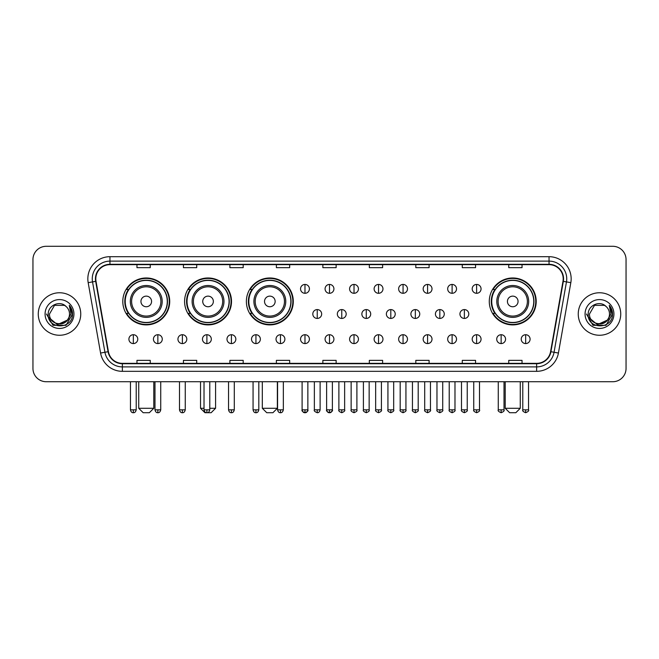 <?xml version="1.0" encoding="UTF-8"?>
<svg xmlns="http://www.w3.org/2000/svg" width="659" height="659" viewBox="0 0 659 659"><rect width="100%" height="100%" fill="white"/><g stroke="black" fill="none" stroke-linecap="round" stroke-linejoin="round"><path stroke-width="0.99" d="M489.283 301.435A23.46 23.46 0 0 0 512.743 324.895A23.46 23.46 0 0 0 536.204 301.435A23.46 23.46 0 0 0 512.743 277.983A23.46 23.46 0 0 0 489.283 301.435M246.375 301.435A23.46 23.46 0 0 0 269.836 324.895A23.46 23.46 0 0 0 293.296 301.435A23.46 23.46 0 0 0 269.836 277.983A23.46 23.46 0 0 0 246.375 301.435M184.586 301.435A23.46 23.46 0 0 0 208.046 324.895A23.46 23.46 0 0 0 231.507 301.435A23.46 23.46 0 0 0 208.046 277.983A23.46 23.46 0 0 0 184.586 301.435M122.796 301.435A23.46 23.46 0 0 0 146.257 324.895A23.46 23.46 0 0 0 169.717 301.435A23.46 23.46 0 0 0 146.257 277.983A23.46 23.46 0 0 0 122.796 301.435M128.423 313.387A21.467 21.467 0 0 1 128.423 289.49M190.212 313.387A21.467 21.467 0 0 1 190.212 289.49M252.002 313.387A21.467 21.467 0 0 1 252.002 289.49M494.909 313.387A21.467 21.467 0 0 1 494.909 289.49M32.95 259.564L32.95 368.447A13.279 13.279 0 0 0 46.229 381.726L612.771 381.726A13.279 13.279 0 0 0 626.05 368.447L626.05 259.564A13.279 13.279 0 0 0 612.771 246.293L46.229 246.293A13.279 13.279 0 0 0 32.95 259.564L32.95 368.447M38.263 314.005A21.245 21.245 0 0 0 59.508 335.258A21.245 21.245 0 0 0 80.752 314.005A21.245 21.245 0 0 0 59.508 292.761A21.245 21.245 0 0 0 38.263 314.005A21.245 21.245 0 0 0 59.508 335.258A21.245 21.245 0 0 0 80.752 314.005A21.245 21.245 0 0 0 59.508 292.761A21.245 21.245 0 0 0 38.263 314.005M578.248 314.005A21.245 21.245 0 0 0 599.492 335.258A21.245 21.245 0 0 0 620.737 314.005A21.245 21.245 0 0 0 599.492 292.761A21.245 21.245 0 0 0 578.248 314.005A21.245 21.245 0 0 0 599.492 335.258A21.245 21.245 0 0 0 620.737 314.005A21.245 21.245 0 0 0 599.492 292.761A21.245 21.245 0 0 0 578.248 314.005M95.802 278.823A14.16 14.16 0 0 1 109.962 264.654L549.038 264.654A14.16 14.16 0 0 1 562.984 281.278L550.578 351.659A14.16 14.16 0 0 1 536.624 363.356L122.376 363.356A14.16 14.16 0 0 1 108.422 351.659L96.016 281.278A14.16 14.16 0 0 1 95.802 278.823M95.448 278.823A14.514 14.514 0 0 0 95.67 281.344L108.076 351.717A14.514 14.514 0 0 0 122.376 363.71L536.624 363.71A14.514 14.514 0 0 0 550.924 351.717L563.33 281.344A14.514 14.514 0 0 0 549.038 264.3L109.962 264.3A14.514 14.514 0 0 0 95.448 278.823M88.174 282.662A22.134 22.134 0 0 1 109.962 256.689L549.038 256.689A22.134 22.134 0 0 1 570.826 282.662L558.42 353.043A22.134 22.134 0 0 1 536.624 371.33L122.376 371.33A22.134 22.134 0 0 1 100.58 353.043L88.174 282.662L92.532 281.895A17.702 17.702 0 0 1 109.962 261.121L549.038 261.121A17.702 17.702 0 0 1 566.468 281.895L554.062 352.268A17.702 17.702 0 0 1 536.624 366.898L122.376 366.898A17.702 17.702 0 0 1 104.938 352.268L92.532 281.895A17.702 17.702 0 0 1 92.26 278.823M612.771 246.293L46.229 246.293M46.229 381.726L612.771 381.726M626.05 368.447L626.05 259.564M550.924 351.717L554.062 352.268L566.468 281.895L570.826 282.662M322.861 264.654L322.861 267.653L336.139 267.653L336.139 264.654M276.385 264.654L276.385 267.653L289.663 267.653L289.663 264.654M229.909 264.654L229.909 267.653L243.187 267.653L243.187 264.654M183.441 264.654L183.441 267.653L196.72 267.653L196.72 264.654M136.965 264.654L136.965 267.653L150.244 267.653L150.244 264.654M369.337 264.654L369.337 267.653L382.615 267.653L382.615 264.654M415.813 264.654L415.813 267.653L429.091 267.653L429.091 264.654M462.28 264.654L462.28 267.653L475.559 267.653L475.559 264.654M508.756 264.654L508.756 267.653L522.035 267.653L522.035 264.654M336.139 363.356L336.139 360.366L322.861 360.366L322.861 363.356M289.663 363.356L289.663 360.366L276.385 360.366L276.385 363.356M243.187 363.356L243.187 360.366L229.909 360.366L229.909 363.356M196.72 363.356L196.72 360.366L183.441 360.366L183.441 363.356M150.244 363.356L150.244 360.366L136.965 360.366L136.965 363.356M382.615 363.356L382.615 360.366L369.337 360.366L369.337 363.356M429.091 363.356L429.091 360.366L415.813 360.366L415.813 363.356M475.559 363.356L475.559 360.366L462.28 360.366L462.28 363.356M522.035 363.356L522.035 360.366L508.756 360.366L508.756 363.356M69.508 314.005C70.126 326.913 48.89 326.913 49.507 314.005L54.508 305.348L64.508 305.348L66.057 306.451C59.92 300.018 48.099 305.315 48.214 314.005C47.086 329.451 72.128 329.854 72.531 314.755L72.556 314.005C72.515 310.727 71.427 307.844 69.277 305.364L70.999 314.005L67.169 320.439A10 10 0 0 0 69.508 314.005C70.126 326.913 48.89 326.913 49.507 314.005L54.508 305.348L64.508 305.348L66.057 306.451A10 10 0 0 1 69.508 314.005C70.126 326.913 48.89 326.913 49.507 314.005C48.98 323.025 61.864 327.614 67.169 320.439M67.811 319.903L57.374 324.632L48.527 317.251M45.076 314.005A14.432 14.432 0 0 0 59.508 328.437A14.432 14.432 0 0 0 73.94 314.005A14.432 14.432 0 0 0 59.508 299.581A14.432 14.432 0 0 0 45.076 314.005M69.277 305.364L72.548 314.384L71.938 310.059L72.548 314.384L71.938 310.059L72.548 314.384L69.376 305.471L72.548 314.384L69.376 305.471L72.556 314.005L66.032 325.307L52.984 325.307L46.459 314.005M69.376 305.471L72.548 314.392M149.354 412.707L143.16 412.707L138.736 408.283L153.786 408.283L149.354 412.707M151.57 301.435A5.313 5.313 0 0 0 146.257 296.13A5.313 5.313 0 0 0 140.944 301.435A5.313 5.313 0 0 0 146.257 306.748A5.313 5.313 0 0 0 151.57 301.435M162.196 301.435A15.931 15.931 0 0 0 146.257 285.504A15.931 15.931 0 0 0 130.325 301.435A15.931 15.931 0 0 0 146.257 317.374A15.931 15.931 0 0 0 162.196 301.435A15.931 15.931 0 0 1 146.257 317.374A15.931 15.931 0 0 1 130.325 301.435M167.279 301.435A21.022 21.022 0 0 0 146.257 280.413A21.022 21.022 0 0 0 125.235 301.435A21.022 21.022 0 0 0 146.257 322.465A21.022 21.022 0 0 0 167.279 301.435M169.272 301.435A23.016 23.016 0 0 1 126.586 313.387L128.719 313.387A21.22 21.22 0 0 0 160.302 317.35A21.22 21.22 0 0 0 160.302 285.528A21.22 21.22 0 0 0 128.719 289.49L126.586 289.49A23.016 23.016 0 0 1 169.272 301.435M209.776 408.283L215.575 408.283L211.144 412.707L204.949 412.707L200.525 408.283L204.018 408.283M213.359 301.435A5.313 5.313 0 0 0 208.046 296.13A5.313 5.313 0 0 0 202.733 301.435A5.313 5.313 0 0 0 208.046 306.748A5.313 5.313 0 0 0 213.359 301.435M223.978 301.435A15.931 15.931 0 0 0 208.046 285.504A15.931 15.931 0 0 0 192.115 301.435A15.931 15.931 0 0 0 208.046 317.374A15.931 15.931 0 0 0 223.978 301.435A15.931 15.931 0 0 1 208.046 317.374A15.931 15.931 0 0 1 192.115 301.435M229.068 301.435A21.022 21.022 0 0 0 208.046 280.413A21.022 21.022 0 0 0 187.024 301.435A21.022 21.022 0 0 0 208.046 322.465A21.022 21.022 0 0 0 229.068 301.435M231.062 301.435A23.016 23.016 0 0 1 188.375 313.387L190.509 313.387A21.22 21.22 0 0 0 222.091 317.35A21.22 21.22 0 0 0 222.091 285.528A21.22 21.22 0 0 0 190.509 289.49L188.375 289.49A23.016 23.016 0 0 1 231.062 301.435M272.933 412.707L266.738 412.707L262.315 408.283L277.357 408.283L272.933 412.707M275.149 301.435A5.313 5.313 0 0 0 269.836 296.13A5.313 5.313 0 0 0 264.523 301.435A5.313 5.313 0 0 0 269.836 306.748A5.313 5.313 0 0 0 275.149 301.435M285.767 301.435A15.931 15.931 0 0 0 269.836 285.504A15.931 15.931 0 0 0 253.904 301.435A15.931 15.931 0 0 0 269.836 317.374A15.931 15.931 0 0 0 285.767 301.435A15.931 15.931 0 0 1 269.836 317.374A15.931 15.931 0 0 1 253.904 301.435M290.858 301.435A21.022 21.022 0 0 0 269.836 280.413A21.022 21.022 0 0 0 248.814 301.435A21.022 21.022 0 0 0 269.836 322.465A21.022 21.022 0 0 0 290.858 301.435M292.851 301.435A23.016 23.016 0 0 1 250.165 313.387L252.298 313.387A21.22 21.22 0 0 0 283.881 317.35A21.22 21.22 0 0 0 283.881 285.528A21.22 21.22 0 0 0 252.298 289.49L250.165 289.49A23.016 23.016 0 0 1 292.851 301.435M515.84 412.707L509.646 412.707L505.214 408.283L520.264 408.283L515.84 412.707M518.056 301.435A5.313 5.313 0 0 0 512.743 296.13A5.313 5.313 0 0 0 507.43 301.435A5.313 5.313 0 0 0 512.743 306.748A5.313 5.313 0 0 0 518.056 301.435M528.675 301.435A15.931 15.931 0 0 0 512.743 285.504A15.931 15.931 0 0 0 496.804 301.435A15.931 15.931 0 0 0 512.743 317.374A15.931 15.931 0 0 0 528.675 301.435A15.931 15.931 0 0 1 512.743 317.374A15.931 15.931 0 0 1 496.804 301.435M533.765 301.435A21.022 21.022 0 0 0 512.743 280.413A21.022 21.022 0 0 0 491.721 301.435A21.022 21.022 0 0 0 512.743 322.465A21.022 21.022 0 0 0 533.765 301.435M535.759 301.435A23.016 23.016 0 0 1 493.072 313.387L495.206 313.387A21.22 21.22 0 0 0 526.78 317.35A21.22 21.22 0 0 0 526.78 285.528A21.22 21.22 0 0 0 495.206 289.49L493.072 289.49A23.016 23.016 0 0 1 535.759 301.435M304.977 284.441A4.424 4.424 0 0 0 300.553 288.864A4.424 4.424 0 0 0 304.977 293.296A4.424 4.424 0 0 0 309.409 288.864A4.424 4.424 0 0 0 304.977 284.441L304.977 293.296A4.424 4.424 0 0 0 309.409 288.864A4.424 4.424 0 0 0 304.977 284.441M329.5 284.441A4.424 4.424 0 0 0 325.076 288.864A4.424 4.424 0 0 0 329.5 293.296A4.424 4.424 0 0 0 333.924 288.864A4.424 4.424 0 0 0 329.5 284.441L329.5 293.296A4.424 4.424 0 0 0 333.924 288.864A4.424 4.424 0 0 0 329.5 284.441M354.023 284.441A4.424 4.424 0 0 0 349.591 288.864A4.424 4.424 0 0 0 354.023 293.296A4.424 4.424 0 0 0 358.447 288.864A4.424 4.424 0 0 0 354.023 284.441L354.023 293.296A4.424 4.424 0 0 0 358.447 288.864A4.424 4.424 0 0 0 354.023 284.441M378.538 284.441A4.424 4.424 0 0 0 374.114 288.864A4.424 4.424 0 0 0 378.538 293.296A4.424 4.424 0 0 0 382.97 288.864A4.424 4.424 0 0 0 378.538 284.441L378.538 293.296A4.424 4.424 0 0 0 382.97 288.864A4.424 4.424 0 0 0 378.538 284.441M403.061 284.441A4.424 4.424 0 0 0 398.637 288.864A4.424 4.424 0 0 0 403.061 293.296A4.424 4.424 0 0 0 407.484 288.864A4.424 4.424 0 0 0 403.061 284.441L403.061 293.296A4.424 4.424 0 0 0 407.484 288.864A4.424 4.424 0 0 0 403.061 284.441M427.584 284.441A4.424 4.424 0 0 0 423.16 288.864A4.424 4.424 0 0 0 427.584 293.296A4.424 4.424 0 0 0 432.007 288.864A4.424 4.424 0 0 0 427.584 284.441L427.584 293.296A4.424 4.424 0 0 0 432.007 288.864A4.424 4.424 0 0 0 427.584 284.441M452.107 284.441A4.424 4.424 0 0 0 447.675 288.864A4.424 4.424 0 0 0 452.107 293.296A4.424 4.424 0 0 0 456.53 288.864A4.424 4.424 0 0 0 452.107 284.441L452.107 293.296A4.424 4.424 0 0 0 456.53 288.864A4.424 4.424 0 0 0 452.107 284.441M476.622 284.441A4.424 4.424 0 0 0 472.198 288.864A4.424 4.424 0 0 0 476.622 293.296A4.424 4.424 0 0 0 481.054 288.864A4.424 4.424 0 0 0 476.622 284.441L476.622 293.296A4.424 4.424 0 0 0 481.054 288.864A4.424 4.424 0 0 0 476.622 284.441M317.243 309.582A4.424 4.424 0 0 0 312.811 314.005A4.424 4.424 0 0 0 317.243 318.437A4.424 4.424 0 0 0 321.666 314.005A4.424 4.424 0 0 0 317.243 309.582L317.243 318.437A4.424 4.424 0 0 0 321.666 314.005A4.424 4.424 0 0 0 317.243 309.582M341.757 309.582A4.424 4.424 0 0 0 337.334 314.005A4.424 4.424 0 0 0 341.757 318.437A4.424 4.424 0 0 0 346.189 314.005A4.424 4.424 0 0 0 341.757 309.582L341.757 318.437A4.424 4.424 0 0 0 346.189 314.005A4.424 4.424 0 0 0 341.757 309.582M366.28 309.582A4.424 4.424 0 0 0 361.857 314.005A4.424 4.424 0 0 0 366.28 318.437A4.424 4.424 0 0 0 370.704 314.005A4.424 4.424 0 0 0 366.28 309.582L366.28 318.437A4.424 4.424 0 0 0 370.704 314.005A4.424 4.424 0 0 0 366.28 309.582M390.803 309.582A4.424 4.424 0 0 0 386.372 314.005A4.424 4.424 0 0 0 390.803 318.437A4.424 4.424 0 0 0 395.227 314.005A4.424 4.424 0 0 0 390.803 309.582L390.803 318.437A4.424 4.424 0 0 0 395.227 314.005A4.424 4.424 0 0 0 390.803 309.582M415.327 309.582A4.424 4.424 0 0 0 410.895 314.005A4.424 4.424 0 0 0 415.327 318.437A4.424 4.424 0 0 0 419.75 314.005A4.424 4.424 0 0 0 415.327 309.582L415.327 318.437A4.424 4.424 0 0 0 419.75 314.005A4.424 4.424 0 0 0 415.327 309.582M439.841 309.582A4.424 4.424 0 0 0 435.418 314.005A4.424 4.424 0 0 0 439.841 318.437A4.424 4.424 0 0 0 444.273 314.005A4.424 4.424 0 0 0 439.841 309.582L439.841 318.437A4.424 4.424 0 0 0 444.273 314.005A4.424 4.424 0 0 0 439.841 309.582M464.364 309.582A4.424 4.424 0 0 0 459.941 314.005A4.424 4.424 0 0 0 464.364 318.437A4.424 4.424 0 0 0 468.788 314.005A4.424 4.424 0 0 0 464.364 309.582L464.364 318.437A4.424 4.424 0 0 0 468.788 314.005A4.424 4.424 0 0 0 464.364 309.582M133.332 334.723A4.424 4.424 0 0 0 128.909 339.146A4.424 4.424 0 0 0 133.332 343.578A4.424 4.424 0 0 0 137.764 339.146A4.424 4.424 0 0 0 133.332 334.723L133.332 343.578A4.424 4.424 0 0 0 137.764 339.146A4.424 4.424 0 0 0 133.332 334.723M157.855 334.723A4.424 4.424 0 0 0 153.432 339.146A4.424 4.424 0 0 0 157.855 343.578A4.424 4.424 0 0 0 162.279 339.146A4.424 4.424 0 0 0 157.855 334.723L157.855 343.578A4.424 4.424 0 0 0 162.279 339.146A4.424 4.424 0 0 0 157.855 334.723M182.378 334.723A4.424 4.424 0 0 0 177.946 339.146A4.424 4.424 0 0 0 182.378 343.578A4.424 4.424 0 0 0 186.802 339.146A4.424 4.424 0 0 0 182.378 334.723L182.378 343.578A4.424 4.424 0 0 0 186.802 339.146A4.424 4.424 0 0 0 182.378 334.723M206.893 334.723A4.424 4.424 0 0 0 202.47 339.146A4.424 4.424 0 0 0 206.893 343.578A4.424 4.424 0 0 0 211.325 339.146A4.424 4.424 0 0 0 206.893 334.723L206.893 343.578A4.424 4.424 0 0 0 211.325 339.146A4.424 4.424 0 0 0 206.893 334.723M231.416 334.723A4.424 4.424 0 0 0 226.993 339.146A4.424 4.424 0 0 0 231.416 343.578A4.424 4.424 0 0 0 235.84 339.146A4.424 4.424 0 0 0 231.416 334.723L231.416 343.578A4.424 4.424 0 0 0 235.84 339.146A4.424 4.424 0 0 0 231.416 334.723M255.939 334.723A4.424 4.424 0 0 0 251.516 339.146A4.424 4.424 0 0 0 255.939 343.578A4.424 4.424 0 0 0 260.363 339.146A4.424 4.424 0 0 0 255.939 334.723L255.939 343.578A4.424 4.424 0 0 0 260.363 339.146A4.424 4.424 0 0 0 255.939 334.723M280.462 334.723A4.424 4.424 0 0 0 276.03 339.146A4.424 4.424 0 0 0 280.462 343.578A4.424 4.424 0 0 0 284.886 339.146A4.424 4.424 0 0 0 280.462 334.723L280.462 343.578A4.424 4.424 0 0 0 284.886 339.146A4.424 4.424 0 0 0 280.462 334.723M304.977 334.723A4.424 4.424 0 0 0 300.553 339.146A4.424 4.424 0 0 0 304.977 343.578A4.424 4.424 0 0 0 309.409 339.146A4.424 4.424 0 0 0 304.977 334.723L304.977 343.578A4.424 4.424 0 0 0 309.409 339.146A4.424 4.424 0 0 0 304.977 334.723M329.5 334.723A4.424 4.424 0 0 0 325.076 339.146A4.424 4.424 0 0 0 329.5 343.578A4.424 4.424 0 0 0 333.924 339.146A4.424 4.424 0 0 0 329.5 334.723L329.5 343.578A4.424 4.424 0 0 0 333.924 339.146A4.424 4.424 0 0 0 329.5 334.723M354.023 334.723A4.424 4.424 0 0 0 349.591 339.146A4.424 4.424 0 0 0 354.023 343.578A4.424 4.424 0 0 0 358.447 339.146A4.424 4.424 0 0 0 354.023 334.723L354.023 343.578A4.424 4.424 0 0 0 358.447 339.146A4.424 4.424 0 0 0 354.023 334.723M378.538 334.723A4.424 4.424 0 0 0 374.114 339.146A4.424 4.424 0 0 0 378.538 343.578A4.424 4.424 0 0 0 382.97 339.146A4.424 4.424 0 0 0 378.538 334.723L378.538 343.578A4.424 4.424 0 0 0 382.97 339.146A4.424 4.424 0 0 0 378.538 334.723M403.061 334.723A4.424 4.424 0 0 0 398.637 339.146A4.424 4.424 0 0 0 403.061 343.578A4.424 4.424 0 0 0 407.484 339.146A4.424 4.424 0 0 0 403.061 334.723L403.061 343.578A4.424 4.424 0 0 0 407.484 339.146A4.424 4.424 0 0 0 403.061 334.723M427.584 334.723A4.424 4.424 0 0 0 423.16 339.146A4.424 4.424 0 0 0 427.584 343.578A4.424 4.424 0 0 0 432.007 339.146A4.424 4.424 0 0 0 427.584 334.723L427.584 343.578A4.424 4.424 0 0 0 432.007 339.146A4.424 4.424 0 0 0 427.584 334.723M452.107 334.723A4.424 4.424 0 0 0 447.675 339.146A4.424 4.424 0 0 0 452.107 343.578A4.424 4.424 0 0 0 456.53 339.146A4.424 4.424 0 0 0 452.107 334.723L452.107 343.578A4.424 4.424 0 0 0 456.53 339.146A4.424 4.424 0 0 0 452.107 334.723M476.622 334.723A4.424 4.424 0 0 0 472.198 339.146A4.424 4.424 0 0 0 476.622 343.578A4.424 4.424 0 0 0 481.054 339.146A4.424 4.424 0 0 0 476.622 334.723L476.622 343.578A4.424 4.424 0 0 0 481.054 339.146A4.424 4.424 0 0 0 476.622 334.723M501.145 334.723A4.424 4.424 0 0 0 496.721 339.146A4.424 4.424 0 0 0 501.145 343.578A4.424 4.424 0 0 0 505.568 339.146A4.424 4.424 0 0 0 501.145 334.723L501.145 343.578A4.424 4.424 0 0 0 505.568 339.146A4.424 4.424 0 0 0 501.145 334.723M525.668 334.723A4.424 4.424 0 0 0 521.236 339.146A4.424 4.424 0 0 0 525.668 343.578A4.424 4.424 0 0 0 530.091 339.146A4.424 4.424 0 0 0 525.668 334.723L525.668 343.578A4.424 4.424 0 0 0 530.091 339.146A4.424 4.424 0 0 0 525.668 334.723M609.493 314.005C610.11 326.913 588.874 326.913 589.492 314.005L594.492 305.348L604.492 305.348L606.049 306.451C599.904 300.018 588.092 305.315 588.199 314.005C587.078 329.451 612.112 329.854 612.516 314.755L612.54 314.005C612.499 310.727 611.412 307.844 609.262 305.364L610.992 314.005L607.161 320.439A10 10 0 0 0 609.493 314.005C610.11 326.913 588.874 326.913 589.492 314.005C588.874 326.913 610.11 326.913 609.493 314.005A10 10 0 0 0 606.049 306.451M607.161 320.439C601.848 327.614 588.973 323.025 589.492 314.005M607.796 319.903L597.359 324.632L588.512 317.251M585.06 314.005A14.432 14.432 0 0 0 599.492 328.437A14.432 14.432 0 0 0 613.924 314.005A14.432 14.432 0 0 0 599.492 299.581A14.432 14.432 0 0 0 585.06 314.005M609.262 305.364L612.532 314.384L611.923 310.059L612.532 314.384L611.923 310.059L612.532 314.384L609.361 305.471L612.532 314.384L609.361 305.471L612.54 314.005L606.016 325.307L592.968 325.307L586.444 314.005M609.361 305.471L612.532 314.392M549.038 256.689L549.038 264.3M92.532 281.895L95.67 281.344M122.376 371.33L122.376 363.71M536.624 363.71L536.624 371.33M100.58 353.043L108.076 351.717M563.33 281.344L566.468 281.895M109.962 256.689L109.962 264.3M554.062 352.268L558.42 353.043M160.895 301.435A14.638 14.638 0 0 0 146.257 286.797A14.638 14.638 0 0 0 131.619 301.435A14.638 14.638 0 0 0 146.257 316.073A14.638 14.638 0 0 0 160.895 301.435M222.684 301.435A14.638 14.638 0 0 0 208.046 286.797A14.638 14.638 0 0 0 193.408 301.435A14.638 14.638 0 0 0 208.046 316.073A14.638 14.638 0 0 0 222.684 301.435M284.474 301.435A14.638 14.638 0 0 0 269.836 286.797A14.638 14.638 0 0 0 255.198 301.435A14.638 14.638 0 0 0 269.836 316.073A14.638 14.638 0 0 0 284.474 301.435M527.381 301.435A14.638 14.638 0 0 0 512.743 286.797A14.638 14.638 0 0 0 498.105 301.435A14.638 14.638 0 0 0 512.743 316.073A14.638 14.638 0 0 0 527.381 301.435M317.243 409.832L314.359 409.832C313.783 410.755 314.738 411.71 317.243 412.707L317.243 409.832L320.117 409.832L320.117 381.726M341.757 409.832L338.883 409.832C338.298 410.755 339.261 411.71 341.757 412.707L341.757 409.832L344.641 409.832L344.641 381.726M366.28 409.832L363.406 409.832C362.821 410.755 363.776 411.71 366.28 412.707L366.28 409.832L369.155 409.832L369.155 381.726M390.803 409.832L387.929 409.832C387.344 410.755 388.299 411.71 390.803 412.707L390.803 409.832L393.678 409.832L393.678 381.726M415.327 409.832L412.443 409.832C411.859 410.755 412.822 411.71 415.327 412.707L415.327 409.832L418.201 409.832L418.201 381.726M439.841 409.832L436.966 409.832C436.382 410.755 437.345 411.71 439.841 412.707L439.841 409.832L442.716 409.832L442.716 381.726M464.364 409.832L461.489 409.832C460.905 410.755 461.86 411.71 464.364 412.707L464.364 409.832L467.239 409.832L467.239 381.726M133.332 409.832L130.457 409.832C130.96 411.883 131.915 412.847 133.332 412.707L133.332 409.832L136.215 409.832L136.215 381.726M157.855 409.832L154.98 409.832C155.483 411.883 156.438 412.847 157.855 412.707L157.855 409.832L160.73 409.832L160.73 381.726M182.378 409.832L179.495 409.832C179.998 411.883 180.961 412.847 182.378 412.707L182.378 409.832L185.253 409.832L185.253 381.726M206.893 409.832L204.018 409.832C204.521 411.883 205.484 412.847 206.893 412.707L206.893 409.832L209.776 409.832L209.776 381.726M231.416 409.832L228.541 409.832C229.044 411.883 229.999 412.847 231.416 412.707L231.416 409.832L234.291 409.832L234.291 381.726M255.939 409.832L253.064 409.832C253.567 411.883 254.522 412.847 255.939 412.707L255.939 409.832L258.814 409.832L258.814 381.726M280.462 409.832L277.579 409.832C278.082 411.883 279.045 412.847 280.462 412.707L280.462 409.832L283.337 409.832L283.337 381.726M304.977 409.832L302.102 409.832C301.517 410.755 302.481 411.71 304.977 412.707L304.977 409.832L307.86 409.832C308.437 410.755 307.481 411.71 304.977 412.707C303.56 412.847 302.605 411.883 302.102 409.832L302.102 381.726M329.5 409.832L326.625 409.832C326.04 410.755 326.996 411.71 329.5 412.707L329.5 409.832L332.375 409.832C332.96 410.755 332.004 411.71 329.5 412.707C328.083 412.847 327.128 411.883 326.625 409.832L326.625 381.726M354.023 409.832L351.14 409.832C350.563 410.755 351.519 411.71 354.023 412.707L354.023 409.832L356.898 409.832L356.898 381.726L356.898 409.832C357.483 410.755 356.519 411.71 354.023 412.707M378.538 409.832L375.663 409.832L375.663 381.726L375.663 409.832C375.078 410.755 376.042 411.71 378.538 412.707L378.538 409.832L381.421 409.832L381.421 381.726M403.061 409.832L400.186 409.832C399.601 410.755 400.557 411.71 403.061 412.707L403.061 409.832L405.936 409.832L405.936 381.726M427.584 409.832L424.709 409.832C424.124 410.755 425.08 411.71 427.584 412.707L427.584 409.832L430.459 409.832L430.459 381.726M452.107 409.832L449.224 409.832C448.639 410.755 449.603 411.71 452.107 412.707L452.107 409.832L454.982 409.832L454.982 381.726M476.622 409.832L473.747 409.832C473.162 410.755 474.126 411.71 476.622 412.707L476.622 409.832L479.505 409.832L479.505 381.726M501.145 409.832L498.27 409.832C497.685 410.755 498.641 411.71 501.145 412.707L501.145 409.832L504.02 409.832L504.02 381.726M525.668 409.832L522.785 409.832C522.208 410.755 523.164 411.71 525.668 412.707L525.668 409.832L528.543 409.832L528.543 381.726M153.786 381.726L153.786 408.283M138.736 381.726L138.736 408.283M215.575 381.726L215.575 408.283M200.525 381.726L200.525 408.283M277.357 381.726L277.357 408.283M262.315 381.726L262.315 408.283M520.264 381.726L520.264 408.283M505.214 381.726L505.214 408.283M314.359 409.832L314.359 381.726M320.117 409.832C319.615 411.883 318.659 412.847 317.243 412.707M338.883 409.832L338.883 381.726M344.641 409.832C345.217 410.755 344.262 411.71 341.757 412.707M363.406 409.832L363.406 381.726M369.155 409.832C369.74 410.755 368.785 411.71 366.28 412.707M387.929 409.832L387.929 381.726M393.678 409.832C394.263 410.755 393.299 411.71 390.803 412.707M412.443 409.832L412.443 381.726M418.201 409.832C418.786 410.755 417.822 411.71 415.327 412.707M436.966 409.832L436.966 381.726M442.716 409.832C443.301 410.755 442.346 411.71 439.841 412.707M461.489 409.832L461.489 381.726M467.239 409.832C467.824 410.755 466.869 411.71 464.364 412.707M130.457 409.832L130.457 381.726M136.215 409.832C135.713 411.883 134.749 412.847 133.332 412.707M154.98 409.832L154.98 381.726M160.73 409.832C160.228 411.883 159.272 412.847 157.855 412.707M179.495 409.832L179.495 381.726M185.253 409.832C184.751 411.883 183.795 412.847 182.378 412.707M204.018 409.832L204.018 381.726M209.776 409.832C209.274 411.883 208.31 412.847 206.893 412.707M228.541 409.832L228.541 381.726M234.291 409.832C233.788 411.883 232.833 412.847 231.416 412.707M253.064 409.832L253.064 381.726M258.814 409.832C258.312 411.883 257.356 412.847 255.939 412.707M277.579 409.832L277.579 381.726M283.337 409.832C282.835 411.883 281.871 412.847 280.462 412.707M304.977 412.707C306.394 412.847 307.358 411.883 307.86 409.832L307.86 381.726M329.5 412.707C330.917 412.847 331.872 411.883 332.375 409.832L332.375 381.726M351.14 409.832L351.14 381.726M381.421 409.832C382.006 410.755 381.042 411.71 378.538 412.707M400.186 409.832L400.186 381.726M405.936 409.832C406.521 410.755 405.565 411.71 403.061 412.707M424.709 409.832L424.709 381.726M430.459 409.832C431.044 410.755 430.088 411.71 427.584 412.707M449.224 409.832L449.224 381.726M454.982 409.832C455.567 410.755 454.603 411.71 452.107 412.707M473.747 409.832L473.747 381.726M479.505 409.832C480.081 410.755 479.126 411.71 476.622 412.707M498.27 409.832L498.27 381.726M504.02 409.832C504.605 410.755 503.649 411.71 501.145 412.707M522.785 409.832L522.785 381.726M528.543 409.832C529.128 410.755 528.164 411.71 525.668 412.707"/></g></svg>
